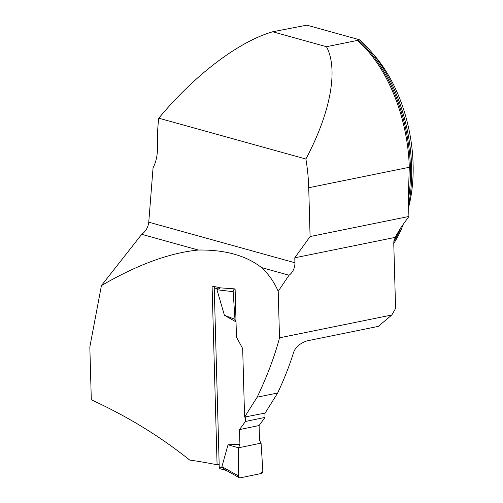 <?xml version="1.0" encoding="UTF-8"?>
<svg xmlns="http://www.w3.org/2000/svg" width="503" height="503" viewBox="0 0 503 503"><rect width="100%" height="100%" fill="white"/><g stroke="black" fill="none" stroke-linecap="round" stroke-linejoin="round"><path stroke-width="0.75" d="M310.087 236.555L408.908 216.466L408.354 196.566L409.285 167.292A124.725 72.96 78.5 0 0 357.407 40.422L326.478 46.71C338.582 69.269 330.622 112.641 305.874 159.017A124.725 72.96 78.5 0 1 308.723 187.732L310.087 236.555L294.783 257.8L294.928 262.755A12.43 9.664 105.5 0 1 289.062 275.223L278.209 291.25C274.016 281.825 268.464 273.94 261.554 267.59C246.049 255.511 224.967 249.658 198.32 250.035C169.681 252.827 137.382 264.679 101.424 285.578L89.836 346.982L91.307 399.803C127.158 416.22 159.954 436.302 189.706 460.056A252.745 58.562 -1.6 0 1 217.082 464.778L212.09 286.069A252.745 58.562 178.4 0 1 220.484 287.873L235.108 288.911L236.454 337.041L242.672 348.56L244.59 417.069L265.112 413.089L277.669 393L257.165 397.169L244.59 417.069M101.424 285.578L141.72 234.323C145.801 231.386 148.146 227.337 148.756 222.188L153.057 167.807A38.857 22.729 -101.5 0 0 157.496 145.757A124.725 72.96 78.5 0 1 158.772 118.186C194.711 74.916 238.699 41.548 272.683 31.777L306.855 25.15L359.318 39.712L358.086 39.963A124.335 72.728 78.5 0 1 408.43 199.326M158.772 118.186L305.874 159.017M326.478 46.71L272.683 31.777M257.165 397.169C267.175 376.225 274.619 356.445 279.511 337.821L278.209 291.25M279.511 337.821L391.831 314.985L378.287 326.39L306.968 340.889C299.656 343.48 295.173 347.428 293.519 352.741C289.489 365.612 284.208 379.036 277.669 393M408.908 216.466L401.155 227.23L396.509 234.844L394.038 240.409L393.761 243.251L395.584 308.484L391.831 314.985M395.496 237.328L294.783 257.8M393.767 243.408A124.335 72.728 -101.5 0 0 403.211 224.376M408.593 205.092A124.335 72.728 -101.5 0 0 370.497 50.929A124.335 72.728 -101.5 0 0 359.318 39.712M370.497 50.929L374.534 55.6A116.564 68.182 78.5 0 1 408.65 207.135M357.407 40.422L358.086 39.963M219.17 464.344L217.082 464.778M261.554 267.59L289.062 275.223M141.72 234.323L198.32 250.035M214.517 286.572A2.333 1.798 105.2 0 0 214.24 287.905L219.239 466.991A2.333 1.798 105.2 0 0 220.471 468.859L226.375 470.462M264.899 413.133L265.018 417.415L259.108 425.525L259.523 440.314L261.07 443.13L262.836 470.789A2.333 1.798 105.2 0 1 261.063 473.537L240.233 477.85A2.333 1.798 -74.8 0 1 239.239 477.699A2.333 1.798 -74.8 0 1 238.334 475.863L221.917 466.627L222.886 467.979L225.457 469.947L239.239 477.699M245.288 416.937L245.414 421.476L239.503 429.587L239.912 444.375L228.035 444.778L221.917 466.627M236.033 321.895L224.42 315.268L216.975 289.741L220.402 287.854M238.334 475.863L238.541 447.802L239.912 444.375M228.035 444.778L238.541 447.802L261.07 443.13M216.975 289.741L233.185 291.683A2.333 1.798 105.2 0 1 234.958 288.942L233.662 288.785M224.42 315.268L234.951 319.342L236.014 321.279M233.185 291.683L234.951 319.342M245.414 421.476L265.018 417.415M239.503 429.587L259.108 425.525M238.541 447.802L238.334 475.863C238.447 477.265 239.082 477.925 240.233 477.85L261.063 473.537L262.836 470.789L261.07 443.13L238.541 447.802M409.285 167.292L308.723 187.732M400.746 227.802A124.335 72.728 78.5 0 1 393.836 241.61M148.756 222.188L294.928 262.755M214.24 287.905L217.881 288.892M219.239 466.991L222.886 467.979M396.59 234.8L397.351 233.185"/></g></svg>
